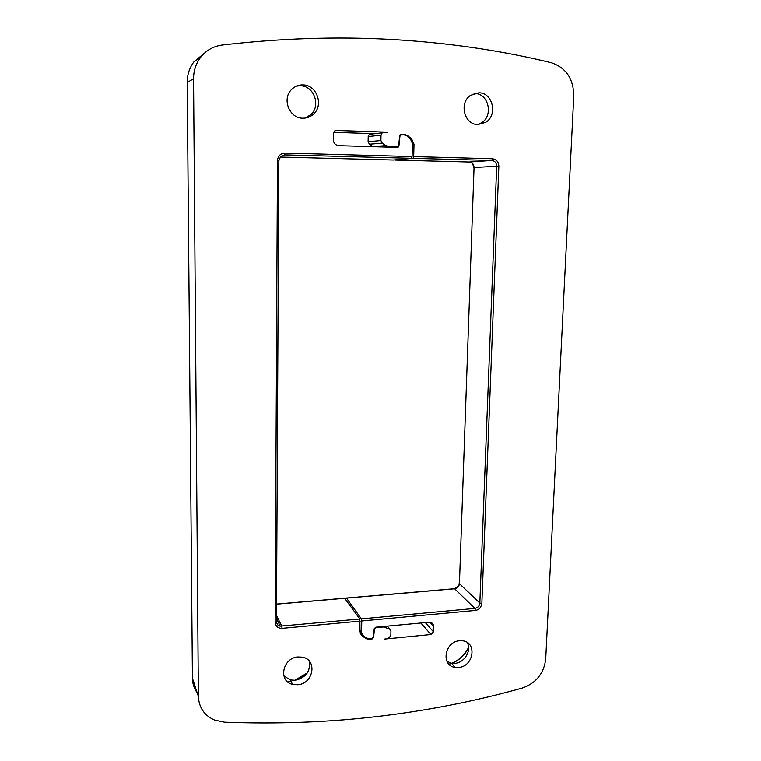 <?xml version="1.0" encoding="UTF-8"?>
<svg xmlns="http://www.w3.org/2000/svg" width="761" height="761" viewBox="0 0 761 761"><rect width="100%" height="100%" fill="white"/><g stroke="black" fill="none" stroke-linecap="round" stroke-linejoin="round"><path stroke-width="1.14" d="M394.588 159.905L413.118 158.345L413.699 156.595L492.443 158.745C496.572 159.458 498.702 161.96 498.855 166.269L481.856 603.483C481.076 607.592 478.907 609.903 475.34 610.436L361.77 620.966L361.37 618.874L346.512 598.136L454.65 588.786L346.445 598.051L345.808 599.345M522.407 687.992C536.201 683.055 543.972 673.39 545.723 658.988L573.775 95.981C573.528 78.773 566.032 67.691 551.287 62.735C501.708 50.626 449.313 42.92 394.112 39.601L389.68 39.363C335.772 36.442 279.962 38.335 222.241 45.032C213.356 46.221 206.107 50.369 200.514 57.484C195.891 63.705 193.57 70.83 193.551 78.84L198.374 696.372C198.925 707.597 204.348 715.502 214.631 720.077L224.571 722.17C277.765 724.177 329.228 722.218 378.959 716.301L382.945 715.816C431.221 709.842 477.708 700.567 522.407 687.992M297.998 656.952C282.502 657.789 277.917 681.342 292.605 684.367L297.76 684.729C313.608 683.739 317.651 659.492 302.279 657.152L297.998 656.952M361.77 620.966L361.551 632.391L363.644 636.291L368.486 638.774L371.758 638.593L373.309 637.071L374.212 628.729L375.763 627.207L429.803 622.184C432.267 622.622 433.542 624.115 433.646 626.655L433.485 631.83L430.945 634.531L420.814 622.945M344.619 598.213L359.829 619.016L360.029 631.896L362.341 636.196L366.383 638.622L368.257 639.278L372.005 639.069L373.546 637.547L374.46 629.204L376.01 627.682L383.506 626.978L389.727 629.119L390.935 631.154L390.821 635.739L388.253 638.469L384.714 639.059L430.945 634.531M360.229 621.109L282.084 628.358C277.879 628.339 275.577 626.322 275.168 622.289L277.461 160.647C277.946 155.938 280.457 153.408 284.985 153.075L412.082 156.547L412.414 143.391L410.236 138.559L406.926 135.905L403.844 134.754L399.848 135.058M413.699 156.595L414.013 144.181L411.615 138.863L407.354 135.448L403.958 134.174L400.4 134.383L399.696 135.629L398.688 145.246L397.023 146.797L388.966 146.55L385.979 145.608L382.222 143.144L380.909 140.566L381.014 135.173L382.155 132.861L387.663 132.176L336.2 130.454L334.402 131.073L333.347 133.327L333.27 139.558C333.556 143.163 335.401 145.189 338.797 145.655L397.28 147.387L398.945 145.836L399.953 136.229L400.657 134.982M459.558 640.743C444.576 641.552 440.629 665.694 455.145 667.359L458.617 667.454C473.808 666.522 477.385 641.951 462.431 640.772L459.558 640.743M478.983 92.804L470.545 95.353C458.75 102.916 464.334 124.823 477.86 124.557L485.727 122.321C497.884 115.215 492.852 92.728 478.983 92.804M302.726 118.202C306.721 118.288 310.241 117.004 313.266 114.35C324.043 105.57 316.957 84.909 303.011 84.928C298.692 84.804 294.945 86.259 291.796 89.294C281.599 98.53 289.218 118.393 302.726 118.202M374.631 133.717L333.546 132.29M385.732 132.395L387.663 132.176M373.147 146.673L369.389 144.219L368.115 141.736L368.21 136.542L369.313 134.316L370.921 133.803M446.983 661.376L451.568 663.231L455.011 663.326C464.657 662.669 471.906 650.236 467.178 642.446M477.661 124.547L481.57 122.787C493.623 115.739 488.61 93.46 474.854 93.536L474.065 93.527M197.185 692.757C194.103 688.486 192.514 683.635 192.428 678.203L187.206 82.435C187.206 74.73 189.432 67.891 193.884 61.907L204.757 52.899M412.082 156.547L411.511 158.298L393.275 160.019M304.809 118.126L310.555 114.901C321.228 106.207 314.198 85.746 300.376 85.765L296.505 86.107M283.815 675.806L290.293 679.915L295.401 680.277C306.122 677.556 310.716 671.126 309.175 660.995M454.089 588.748L454.65 588.786C457.475 588.272 459.073 586.569 459.444 583.677L479.849 603.073C479.449 606.079 477.775 607.858 474.845 608.42L361.37 618.874M498.855 166.269L496.686 166.231L479.849 603.073L481.856 603.483M492.443 158.745L491.758 160.457C494.869 160.875 496.514 162.806 496.686 166.231L474.055 167.525C473.875 164.262 472.296 162.426 469.299 162.017L394.883 160.057M459.444 583.677L474.055 167.525L459.444 583.677M454.65 588.786L474.845 608.42L475.34 610.436M413.118 158.345L491.758 160.457L469.233 162.017M360.058 630.336L361.551 632.391M433.646 626.655L429.623 622.165M433.485 631.83L425.247 622.527M381.014 135.173L368.21 136.542M368.115 141.736L380.909 140.566M382.222 143.144L369.389 144.219M373.023 146.588L385.979 145.608M388.966 146.55L383.268 146.968M391.221 147.206L397.023 146.797M400.2 134.554L403.958 134.174M407.354 135.448L406.403 135.534M410.674 138.949L411.615 138.863M414.013 144.181L412.395 144.305M449.047 664.267L451.711 663.392M451.967 663.288C459.416 660.187 464.971 654.983 468.614 647.678M275.168 622.289L276.452 621.785L278.83 160.704L280.638 156.443L284.604 154.892L411.511 158.298M277.461 160.647L278.84 160.695L280.638 156.433M282.084 628.358L281.76 626.217L276.49 615.487M359.829 619.016L280.229 626.141C277.86 625.532 276.595 624.001 276.452 621.556M393.332 160.019L280.105 157.042M284.985 153.075L284.604 154.892M276.547 604.186L345.037 598.27M336.2 130.454L335.316 130.569M193.551 78.84L187.206 82.435M192.428 678.203L198.374 696.372M389.727 629.119L387.339 626.113M385.361 626.303L386.274 627.445M369.218 638.821L369.57 639.307M366.383 638.622L365.499 637.404M360.162 633.181L362.341 636.196M288.809 681.685L291.044 681.361M295.249 680.296L306.997 673.409M346.445 598.051L454.555 588.7C461.613 584.648 458.008 584.952 459.292 583.459M473.884 167.534L472.486 163.406M369.313 134.316L382.165 132.861M451.568 663.231L455.145 667.359M481.57 122.787L485.727 122.321M448.952 664.163L451.606 663.269M451.673 663.25C459.244 660.11 464.885 654.793 468.595 647.307M276.471 618.446L280.229 626.141C278.25 625.999 276.994 624.543 276.452 621.775L278.84 160.695M395.016 147.32L398.231 147.092M200.514 57.494L193.884 61.907M384.666 626.988L384.21 626.408M368.257 639.278L367.763 638.612M310.555 114.901L313.266 114.35M290.293 679.915L292.605 684.367M276.547 604.101L344.971 598.184M288.761 681.609L290.997 681.276M294.735 680.334L307.368 672.857"/></g></svg>
